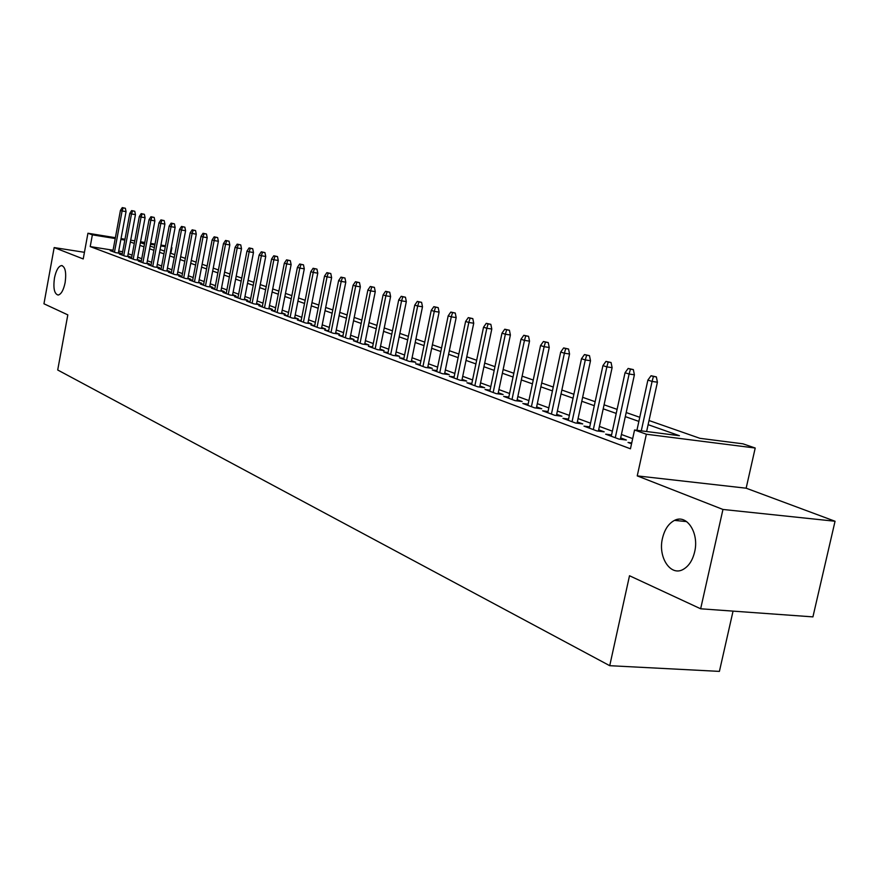 <?xml version="1.0" encoding="UTF-8"?>
<svg xmlns="http://www.w3.org/2000/svg" width="879" height="879" viewBox="0 0 879 879"><rect width="100%" height="100%" fill="white"/><g stroke="black" fill="none" stroke-linecap="round" stroke-linejoin="round"><path stroke-width="1.32" d="M662.502 538.19C664.634 529.378 668.644 523.444 674.512 520.39C686.796 513.754 699.376 533.037 694.63 551.935C692.608 560.275 688.883 566.043 683.444 569.251C670.721 577.02 657.69 557.22 662.502 538.19M54.454 278.039C56.058 270.435 58.41 266.282 61.497 265.557C65.277 266.678 66.485 272.358 65.134 282.598C63.53 290.147 61.2 294.3 58.146 295.047C54.322 293.96 53.103 288.29 54.454 278.039M649.021 420.525L699.926 438.324L742.953 443.818L755.215 448.026L646.362 434.237L634.561 429.996L679.423 435.709L648.12 424.667M746.15 488.197L637.242 475.891L722.956 509.457L700.651 608.784L812.921 616.882L835.05 521.247L746.15 488.197L755.215 448.026M733.053 611.125L719.407 671.391L609.729 665.689L57.706 369.993L67.815 314.869L43.95 303.782L54.168 247.57L83.219 258.942L87.933 233.243L115.38 237.693M171.328 247.504L171.899 247.713L171.306 247.614M170.845 253.317L171.899 247.713M722.956 509.457L835.05 521.247M84.439 252.317L54.168 247.57M631.737 442.917L628.024 442.456L631.551 443.763M611.564 434.907L605.653 434.171L618.992 439.104L626.353 440.016L620.673 437.918M589.721 426.864L583.975 426.139L596.896 430.93L604.203 431.842L598.665 429.798M568.559 419.074L562.967 418.36L575.492 422.997L582.733 423.92L577.349 421.931M548.035 411.515L542.596 410.812L554.748 415.306L561.923 416.239L556.682 414.306M528.136 404.186L522.84 403.494L534.619 407.856L541.739 408.779L536.629 406.9M508.809 397.066L503.656 396.385L515.094 400.626L522.148 401.549L517.171 399.714M490.053 390.155L485.032 389.485L496.141 393.605L503.129 394.528L498.272 392.737M471.836 383.442L466.936 382.783L477.726 386.782L484.648 387.716L479.923 385.969M454.135 376.915L449.345 376.267L459.838 380.157L466.705 381.09L462.079 379.376M436.918 370.575L432.248 369.938L442.456 373.718L449.257 374.641L444.741 372.982M420.173 364.411L415.624 363.774L425.546 367.455L432.292 368.378L427.886 366.752M403.89 358.401L399.44 357.786L409.098 361.357L415.778 362.291L411.482 360.698M388.046 352.556L383.694 351.952L393.089 355.424L399.714 356.358L395.517 354.808M372.608 346.875L368.356 346.271L377.509 349.655L384.079 350.589L379.97 349.073M357.577 341.327L353.424 340.733L362.335 344.041L368.85 344.964L364.829 343.48M342.931 335.932L338.865 335.338L347.557 338.558L354.017 339.492L350.084 338.041M328.658 330.669L324.681 330.086L333.152 333.229L339.558 334.152L335.712 332.734M314.737 325.527L310.858 324.966L319.11 328.021L325.461 328.944L321.692 327.559M301.167 320.527L297.366 319.967L305.42 322.956L311.715 323.868L308.024 322.516M287.927 315.638L284.203 315.089L292.059 318L298.3 318.923L294.696 317.594M275.006 310.88L271.358 310.331L279.028 313.177L285.214 314.089L281.676 312.781M262.403 306.222L258.822 305.694L266.315 308.463L272.446 309.375L268.985 308.1M250.086 301.684L246.581 301.156L253.888 303.859L259.975 304.771L256.58 303.519M238.055 297.245L234.627 296.728L241.769 299.365L247.801 300.277L244.472 299.047M226.31 292.905L222.936 292.399L229.913 294.981L235.902 295.882L232.638 294.685M214.828 288.675L211.52 288.169L218.344 290.696L224.277 291.597L221.068 290.411M203.598 284.532L200.357 284.038L207.026 286.499L212.916 287.4L209.773 286.235M192.622 280.478L189.446 279.994L195.962 282.401L201.807 283.302L198.72 282.159M181.887 276.522L178.767 276.039L185.15 278.401L190.941 279.291L187.908 278.171M171.394 272.644L168.328 272.171L174.569 274.479L180.316 275.369L177.338 274.27M161.121 268.853L158.11 268.381L164.219 270.644L169.911 271.523L166.999 270.446M151.067 265.139L148.112 264.678L154.089 266.886L159.736 267.776L156.869 266.711M141.222 261.502L138.322 261.052L144.167 263.217L149.782 264.096L146.958 263.052M131.586 257.954L128.741 257.503L134.465 259.624L140.025 260.492L137.256 259.47M122.148 254.46L119.346 254.02L124.961 256.097L130.477 256.965L127.752 255.965M113.061 250.218L90.218 246.592L630.452 448.795L634.561 429.996M632.671 438.61L621.42 434.49M612.366 431.171L599.401 426.414M590.523 423.162L578.063 418.602M569.35 415.404L557.374 411.02M548.815 407.878L537.311 403.659M528.894 400.582L517.841 396.528M509.567 393.495L498.931 389.595M490.801 386.617L480.56 382.859M472.572 379.937L462.717 376.322M454.85 373.443L445.367 369.96M437.632 367.125L428.491 363.785M420.876 360.983L412.075 357.764M404.582 355.017L396.099 351.908M388.716 349.205L380.552 346.205M373.278 343.546L365.4 340.656M358.236 338.03L350.644 335.251M343.579 332.658L336.261 329.977M329.306 327.427L322.23 324.834M315.374 322.318L308.562 319.824M301.794 317.341L295.212 314.935M288.554 312.484L282.192 310.155M275.621 307.749L269.49 305.507M262.997 303.123L257.075 300.959M250.68 298.607L244.955 296.509M238.648 294.201L233.122 292.169M226.892 289.894L221.552 287.927M215.399 285.675L210.235 283.785M204.17 281.566L199.181 279.731M193.182 277.533L188.37 275.775M182.447 273.6L177.789 271.897M171.943 269.754L167.439 268.106M161.659 265.985L157.308 264.392M151.595 262.294L147.397 260.755M141.75 258.69L137.684 257.195M132.114 255.152L128.18 253.712M122.653 251.735L118.709 251.108M112.908 251.053L110.15 250.614L115.643 252.647L121.126 253.515L118.445 252.526M637.242 475.891L646.362 434.237M90.218 246.592L92.372 234.847L87.933 233.243M700.651 608.784L629.507 575.745L609.729 665.689M140.398 242.67L144.486 244.098M150.144 246.076L154.363 247.559M160.099 249.559L164.461 251.086M170.262 253.119L174.789 254.69M180.656 256.745L185.326 258.382M191.281 260.459L196.116 262.151M202.137 264.26L207.136 266.007M213.234 268.139L218.41 269.952M224.584 272.116L229.946 273.984M236.209 276.171L241.758 278.116M248.087 280.335L253.833 282.335M260.261 284.587L266.205 286.664M272.721 288.938L278.874 291.092M285.477 293.399L291.861 295.63M298.552 297.97L305.167 300.288M311.946 302.662L318.802 305.057M325.68 307.463L332.778 309.946M339.766 312.386L347.117 314.957M354.204 317.44L361.84 320.11M369.026 322.615L376.937 325.384M384.244 327.944L392.452 330.812M399.868 333.405L408.383 336.382M415.91 339.008L424.744 342.107M432.391 344.777L441.566 347.985M449.345 350.699L458.871 354.039M466.771 356.797L476.66 360.258M484.692 363.071L494.976 366.664M503.14 369.521L513.83 373.256M522.137 376.157L533.245 380.047M541.695 383.002L553.254 387.035M561.857 390.045L573.877 394.253M582.634 397.319L595.149 401.692M604.071 404.812L617.102 409.361M626.189 412.548L639.758 417.294M165.307 246.636L160.78 245.911M154.858 244.955L150.485 244.241M144.628 243.296L140.409 242.615M121.038 238.605L124.983 239.242M130.696 240.176L134.784 240.835M140.563 241.769L144.793 242.45M150.65 243.406L155.012 244.109M160.945 245.076L165.461 245.801M124.818 240.088L120.873 239.451M115.226 238.539L92.372 234.847M638.868 421.404L625.299 416.624M616.223 413.416L603.203 408.823M594.292 405.68L581.788 401.263M573.031 398.176L561.022 393.946M552.43 390.913L540.882 386.837M532.432 383.859L521.335 379.937M513.039 377.014L502.359 373.245M494.196 370.367L483.922 366.741M475.902 363.906L466.013 360.423M458.124 357.643L448.609 354.281M440.84 351.545L431.677 348.304M424.03 345.612L415.196 342.491M407.669 339.843L399.165 336.844M391.759 334.229L383.563 331.328M376.256 328.757L368.356 325.966M361.17 323.439L353.545 320.747M346.469 318.242L339.118 315.649M332.13 313.188L325.043 310.694M318.165 308.265L311.32 305.848M304.541 303.453L297.937 301.123M291.246 298.761L284.873 296.52M278.269 294.19L272.116 292.015M265.612 289.718L259.668 287.62M253.251 285.356L247.504 283.335M241.176 281.104L235.627 279.148M229.375 276.94L224.024 275.05M217.849 272.875L212.674 271.051M206.587 268.897L201.588 267.128M195.567 265.008L190.732 263.304M184.799 261.206L180.129 259.558M174.251 257.492L169.746 255.899M163.944 253.855L159.582 252.317M153.858 250.295L149.639 248.801M143.969 246.812L139.893 245.373M134.3 243.395L130.356 242M677.764 520.72L678.072 519.324M118.346 253.075L126.049 211.619L122.104 210.949L114.457 252.207M123.181 207.894L125.367 208.268L122.258 207.609L123.181 207.894L122.104 210.949L120.434 210.411L112.809 251.603M126.049 211.619L125.367 208.268M122.258 207.609L120.434 210.411M127.653 256.525L135.454 214.641L131.487 213.96L123.73 255.646M132.564 210.883L134.773 211.257L131.619 210.586L132.564 210.883L131.487 213.96L129.784 213.421L122.049 255.02M135.454 214.641L134.773 211.257M131.619 210.586L129.784 213.421M137.157 260.041L145.057 217.717L141.058 217.047L133.201 259.151M142.145 213.927L144.376 214.311L141.178 213.619L142.145 213.927L141.058 217.047L139.321 216.487L131.476 258.514M145.057 217.717L144.376 214.311M141.178 213.619L139.321 216.487M146.848 263.634L154.869 220.871L150.836 220.189L142.87 262.733M151.935 217.036L154.177 217.421L150.946 216.728L151.935 217.036L150.836 220.189L149.056 219.618L141.112 262.085M154.869 220.871L154.177 217.421M150.946 216.728L149.056 219.618M156.759 267.304L164.889 224.09L160.824 223.398L152.748 266.392M161.923 220.222L164.186 220.596L160.923 219.893L161.923 220.222L160.824 223.398L159.011 222.816L150.957 265.733M164.889 224.09L164.186 220.596M160.923 219.893L159.011 222.816M166.878 271.062L175.13 227.375L171.031 226.683L162.835 270.139M172.141 223.464L174.416 223.848L171.108 223.134L172.141 223.464L171.031 226.683L169.175 226.09L161 269.457M175.13 227.375L174.416 223.848M171.108 223.134L169.175 226.09M177.217 274.885L185.59 230.727L181.459 230.034L173.152 273.951M182.568 226.782L184.865 227.167L181.513 226.441L182.568 226.782L181.459 230.034L179.558 229.43L171.273 273.259M185.59 230.727L184.865 227.167M181.513 226.441L179.558 229.43M187.787 278.808L196.27 234.166L192.116 233.462L183.689 277.852M193.237 230.177L195.545 230.562L192.16 229.826L193.237 230.177L192.116 233.462L190.172 232.847L181.766 277.149M196.27 234.166L195.545 230.562M192.16 229.826L190.172 232.847M198.599 282.807L207.202 237.671L203.005 236.967L194.457 281.851M204.137 233.638L206.466 234.023L203.038 233.287L204.137 233.638L203.005 236.967L201.027 236.341L192.501 281.126M207.202 237.671L206.466 234.023M203.038 233.287L201.027 236.341M209.641 286.906L218.377 241.253L214.146 240.56L205.477 285.928M215.289 237.187L217.64 237.572L214.157 236.825L215.289 237.187L214.146 240.56L212.125 239.901L203.478 285.192M218.377 241.253L217.64 237.572M214.157 236.825L212.125 239.901M220.937 291.092L229.815 244.922L225.54 244.219L216.739 290.103M226.694 240.813L229.056 241.198L225.54 240.439L226.694 240.813L225.54 244.219L223.475 243.56L214.696 289.345M229.815 244.922L229.056 241.198M225.54 240.439L223.475 243.56M232.506 295.377L241.505 248.68L237.209 247.977L228.265 294.366M238.352 244.516L240.747 244.911L237.176 244.142L238.352 244.516L237.209 247.977L235.089 247.296L226.178 293.597M241.505 248.68L240.747 244.911M237.176 244.142L235.089 247.296M244.329 299.761L253.471 252.526L249.142 251.812L240.066 298.739M250.295 248.317L252.702 248.713L249.087 247.933L250.295 248.317L249.142 251.812L246.966 251.119L237.923 297.948M253.471 252.526L252.702 248.713M249.087 247.933L246.966 251.119M256.437 304.244L265.733 256.459L261.36 255.745L252.141 303.211M262.524 252.196L264.953 252.603L261.283 251.812L262.524 252.196L261.36 255.745L259.129 255.031L249.944 302.398M265.733 256.459L264.953 252.603M261.283 251.812L259.129 255.031M268.831 308.837L278.269 260.481L273.863 259.766L264.502 307.793M275.039 256.185L277.489 256.58L273.776 255.778L275.039 256.185L273.863 259.766L271.589 259.03L262.25 306.958M278.269 260.481L277.489 256.58M273.776 255.778L271.589 259.03M281.533 313.55L291.125 264.612L286.675 263.887L277.16 312.484M287.851 260.25L290.323 260.656L286.565 259.843L287.851 260.25L286.675 263.887L284.346 263.14L274.863 311.627M291.125 264.612L290.323 260.656M286.565 259.843L284.346 263.14M294.542 318.363L304.288 268.831L299.805 268.106L290.136 317.286M300.992 264.436L303.475 264.832L299.662 264.008L300.992 264.436L299.805 268.106L297.421 267.337L287.774 316.418M304.288 268.831L303.475 264.832M299.662 264.008L297.421 267.337M307.87 323.307L317.78 273.171L313.254 272.435L303.431 322.219M314.451 268.71L316.956 269.117L313.089 268.282L314.451 268.71L313.254 272.435L310.814 271.655L301.014 321.318M317.78 273.171L316.956 269.117M313.089 268.282L310.814 271.655M321.527 328.372L331.614 277.61L327.043 276.874L317.055 327.263M328.252 273.094L330.779 273.512L326.856 272.655L328.252 273.094L327.043 276.874L324.538 276.072L314.583 326.34M331.614 277.61L330.779 273.512M326.856 272.655L324.538 276.072M335.536 333.57L345.788 282.159L341.195 281.423L331.031 332.438M342.403 277.599L344.953 278.006L340.964 277.138L342.403 277.599L341.195 281.423L338.624 280.599L328.493 331.493M345.788 282.159L344.953 278.006M340.964 277.138L338.624 280.599M349.908 338.898L360.335 286.829L355.698 286.093L345.37 337.745M356.918 282.214L359.489 282.62L355.446 281.741L356.918 282.214L355.698 286.093L353.061 285.246L342.755 336.778M360.335 286.829L359.489 282.62M355.446 281.741L353.061 285.246M364.653 344.37L375.267 291.619L370.586 290.883L360.071 343.195M371.806 286.95L374.41 287.367L370.301 286.466L371.806 286.95L370.586 290.883L367.883 290.004L357.401 342.206M375.267 291.619L374.41 287.367M370.301 286.466L367.883 290.004M379.783 349.974L390.595 296.542L385.87 295.794L375.168 348.787M387.101 291.806L389.727 292.224L385.551 291.312L387.101 291.806L385.87 295.794L383.09 294.904L372.421 347.776M390.595 296.542L389.727 292.224M385.551 291.312L383.09 294.904M395.33 355.742L406.329 301.596L401.571 300.849L390.672 354.534M402.802 296.805L405.45 297.223L401.209 296.3L402.802 296.805L401.571 300.849L398.714 299.926L387.848 353.49M406.329 301.596L405.45 297.223M401.209 296.3L398.714 299.926M411.284 361.665L422.491 306.782L417.69 306.035L406.592 360.434M418.931 301.926L421.601 302.343L417.294 301.409L418.931 301.926L417.69 306.035L414.756 305.09L403.703 359.357M422.491 306.782L421.601 302.343M417.294 301.409L414.756 305.09M427.677 367.741L439.104 312.111L434.259 311.364L422.953 366.488M435.501 307.2L438.192 307.617L433.83 306.661L435.501 307.2L434.259 311.364L431.237 310.386L419.975 365.389M439.104 312.111L438.192 307.617M433.83 306.661L431.237 310.386M444.532 374.004L456.168 317.594L451.29 316.836L439.775 372.718M452.542 312.616L455.256 313.034L450.817 312.067L452.542 312.616L451.29 316.836L448.18 315.847L436.709 371.586M456.168 317.594L455.256 313.034M450.817 312.067L448.18 315.847M461.871 380.431L473.726 323.23L468.804 322.472L457.069 379.124M470.056 318.187L472.803 318.605L468.287 317.616L470.056 318.187L468.804 322.472L465.606 321.45L453.916 377.959M473.726 323.23L472.803 318.605M468.287 317.616L465.606 321.45M479.692 387.046L491.79 329.032L486.812 328.274L474.858 385.716M488.087 323.911L490.845 324.34L486.263 323.329L488.087 323.911L486.812 328.274L483.538 327.208L471.616 384.519M491.79 329.032L490.845 324.34M486.263 323.329L483.538 327.208M498.041 393.858L510.38 334.998L505.359 334.229L493.163 392.495M506.634 329.812L509.424 330.24L504.755 329.218L506.634 329.812L505.359 334.229L501.986 333.152L489.823 391.265M510.38 334.998L509.424 330.24M504.755 329.218L501.986 333.152M516.918 400.868L529.521 341.14L524.455 340.382L512.007 399.484M525.741 335.888L528.554 336.316L523.807 335.273L525.741 335.888L524.455 340.382L520.983 339.261L508.578 398.209M529.521 341.14L528.554 336.316M523.807 335.273L520.983 339.261M536.377 408.087L549.232 347.469L544.123 346.7L531.421 406.669M545.409 342.14L548.254 342.568L543.42 341.502L545.409 342.14L544.123 346.7L540.541 345.546L527.883 405.362M549.232 347.469L548.254 342.568M543.42 341.502L540.541 345.546M556.418 415.525L569.548 353.995L564.395 353.226L551.43 414.086M565.691 348.589L568.548 349.018L563.637 347.93L565.691 348.589L564.395 353.226L560.703 352.039L547.782 412.734M569.548 353.995L568.548 349.018M563.637 347.93L560.703 352.039M577.074 423.195L590.501 360.72L585.293 359.95L572.053 421.722M586.601 355.237L589.479 355.665L584.48 354.556L586.601 355.237L585.293 359.95L581.491 358.72L568.295 420.327M590.501 360.72L589.479 355.665M584.48 354.556L581.491 358.72M598.39 431.117L612.103 367.653L606.862 366.884L593.325 429.6M608.158 362.093L611.07 362.522L605.972 361.39L608.158 362.093L606.862 366.884L602.928 365.62L589.446 428.161M612.103 367.653L611.07 362.522M605.972 361.39L602.928 365.62M620.376 439.28L634.396 374.806L629.111 374.036L615.267 437.731M630.419 369.169L633.352 369.598L628.155 368.444L630.419 369.169L629.111 374.036L625.046 372.74L611.268 436.248M634.396 374.806L633.352 369.598M628.155 368.444L625.046 372.74M646.614 431.534L657.415 382.2L652.086 381.431L641.274 430.853M653.394 376.476L656.36 376.904L651.064 375.729L653.394 376.476L652.086 381.431L647.889 380.08L636.923 430.292M657.415 382.2L656.36 376.904M651.064 375.729L647.889 380.08M674.512 520.39L686.664 521.61M61.497 265.557L62.332 265.689"/></g></svg>
